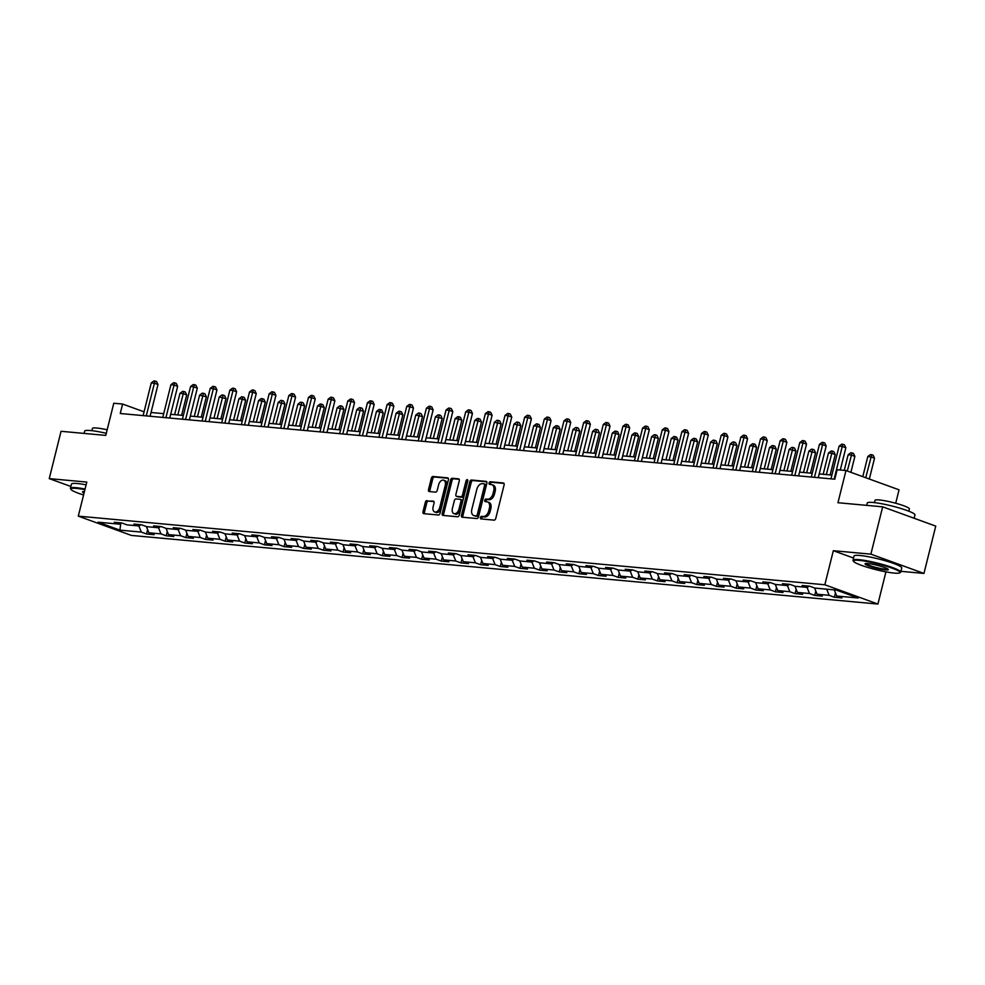 <?xml version="1.0" encoding="UTF-8"?>
<svg xmlns="http://www.w3.org/2000/svg" width="985" height="985" viewBox="0 0 985 985"><rect width="100%" height="100%" fill="white"/><g stroke="black" fill="none" stroke-linecap="round" stroke-linejoin="round"><path stroke-width="1.48" d="M480.397 517.531A1.354 0.85 -70 0 0 480.939 518.91L494.076 520.129A1.933 1.219 -70 0 0 495.775 518.381L504.111 484.94A1.933 1.219 -70 0 0 503.532 483.007A1.933 1.219 -70 0 0 503.335 482.97L490.198 481.763A1.354 0.85 -70 0 0 489.557 484.361L491.256 484.509A6.181 3.891 -70 0 1 491.872 484.657A6.181 3.891 -70 0 1 493.731 490.825L493.029 493.608A6.181 3.891 -70 0 1 487.587 499.198L485.888 499.038A1.354 0.85 -70 0 0 485.248 501.636L486.947 501.796A6.181 3.891 -70 0 1 487.575 501.931A6.181 3.891 -70 0 1 489.422 508.1L488.72 510.895A6.181 3.891 -70 0 1 483.278 516.472L481.579 516.312A1.354 0.85 -70 0 0 480.397 517.531M487.575 501.931L489.003 502.448A6.181 3.891 -70 0 1 490.85 508.629L490.161 511.412A6.181 3.891 -70 0 1 484.719 516.99L483.019 516.842A1.354 0.85 -70 0 0 481.85 518.996M503.988 483.413L491.638 482.281A1.354 0.85 -70 0 0 490.468 484.448M491.872 484.657L493.313 485.174A6.181 3.891 -70 0 1 495.16 491.343L494.47 494.138A6.181 3.891 -70 0 1 489.028 499.715L487.329 499.555A1.354 0.85 -70 0 0 486.159 501.722M427.047 500.565A1.933 1.219 -70 0 0 425.348 502.313L423.008 511.695A1.933 1.219 -70 0 0 423.575 513.616A1.933 1.219 -70 0 0 423.772 513.665L438.362 515.007A1.933 1.219 -70 0 0 440.061 513.259L448.409 479.818A1.933 1.219 -70 0 0 447.83 477.885A1.933 1.219 -70 0 0 447.633 477.848L433.043 476.506A1.933 1.219 -70 0 0 431.344 478.242L428.512 489.582A1.933 1.219 -70 0 0 429.091 491.503A1.933 1.219 -70 0 0 429.288 491.552L435.53 492.131A1.933 1.219 -70 0 0 437.229 490.382L438.633 484.768A5.159 3.251 -70 0 1 443.706 480.212A5.159 3.251 -70 0 1 445.245 485.371L439.766 507.386A5.159 3.251 -70 0 1 434.693 511.941A5.159 3.251 -70 0 1 433.141 506.783L434.065 503.113A1.933 1.219 -70 0 0 433.486 501.18A1.933 1.219 -70 0 0 433.289 501.131L428.475 501.082A1.933 1.219 -70 0 0 426.776 502.83L424.437 512.212A1.933 1.219 -70 0 0 424.56 513.727M900.906 571.312L923.955 573.43L870.875 554.149L882.671 506.832L837.952 502.719L845.98 470.547L837.151 469.734L834.8 479.202L120.256 413.503L122.608 404.047L113.792 403.234L105.764 435.407L61.045 431.295L49.25 478.624L70.871 486.467M870.875 554.149L833.335 550.701L824.839 584.77L78.295 516.14L86.791 482.071L49.25 478.624M461.46 515.229A1.933 1.219 -70 0 0 462.039 517.15A1.933 1.219 -70 0 0 462.236 517.199L476.826 518.541A1.933 1.219 -70 0 0 478.525 516.793L486.861 483.352A1.933 1.219 -70 0 0 486.282 481.419A1.933 1.219 -70 0 0 486.085 481.382L471.495 480.04A1.933 1.219 -70 0 0 469.796 481.788L461.46 515.229L462.888 515.746A1.933 1.219 -70 0 0 463.012 517.273M457.594 516.768L443.004 515.426A1.933 1.219 -70 0 1 442.807 515.389A1.933 1.219 -70 0 1 442.228 513.456L450.564 480.015A1.933 1.219 -70 0 1 452.263 478.267L458.517 478.845A1.933 1.219 -70 0 1 458.714 478.882A1.933 1.219 -70 0 1 459.281 480.815L455.907 494.384A1.933 1.219 -70 0 0 456.486 496.305A1.933 1.219 -70 0 0 456.683 496.354L460.82 496.736A1.933 1.219 -70 0 0 462.519 494.987L466.04 480.865A1.354 0.85 -70 0 1 467.776 481.025L459.293 515.032A1.933 1.219 -70 0 1 457.594 516.768M882.671 506.832L935.75 526.113L923.955 573.43M824.839 584.77L877.918 604.051L131.374 535.421L78.295 516.14M147.627 529.659L146.543 533.993L154.103 534.683L148.87 532.787L160.961 533.895L166.194 535.803L173.754 536.493L168.521 534.596L180.612 535.705L185.857 537.601L193.405 538.303L188.172 536.394L200.263 537.514L205.508 539.411L213.068 540.1L207.823 538.204L219.926 539.312L225.159 541.221L232.719 541.91L227.473 540.014L239.577 541.122L244.809 543.03L252.369 543.72L247.136 541.824L259.227 542.932L264.46 544.828L272.02 545.53L266.787 543.621L278.878 544.742L284.111 546.638L291.671 547.328L286.438 545.431L298.529 546.54L303.762 548.448L311.322 549.137L306.089 547.241L318.18 548.35L323.425 550.246L330.972 550.947L325.739 549.039L337.83 550.159L343.075 552.056L350.635 552.757L345.39 550.849L357.493 551.957L362.726 553.865L370.286 554.555L365.041 552.659L377.144 553.767L382.377 555.675L389.937 556.365L384.704 554.469L396.795 555.577L402.028 557.473L409.588 558.175L404.355 556.266L416.446 557.387L421.678 559.283L429.238 559.985L424.006 558.076L436.096 559.184L441.329 561.093L448.889 561.782L443.656 559.886L455.747 560.994L460.992 562.903L468.54 563.592L463.307 561.696L475.398 562.804L480.643 564.7L488.203 565.402L482.958 563.494L495.061 564.614L500.294 566.51L507.854 567.212L502.609 565.304L514.712 566.412L519.945 568.32L527.504 569.01L522.272 567.114L534.362 568.222L539.595 570.13L547.155 570.82L541.922 568.924L554.013 570.032L559.246 571.928L566.806 572.63L561.573 570.721L573.664 571.842L578.897 573.738L586.457 574.427L581.224 572.531L593.315 573.639L598.548 575.548L606.107 576.237L600.875 574.341L612.965 575.449L618.211 577.358L625.77 578.047L620.525 576.139L632.629 577.259L637.861 579.155L645.421 579.857L640.176 577.949L652.279 579.069L657.512 580.965L665.072 581.655L659.839 579.759L671.93 580.867L677.163 582.775L684.723 583.465L679.49 581.569L691.581 582.677L696.814 584.573L704.374 585.275L699.141 583.366L711.232 584.487L716.464 586.383L724.024 587.085L718.791 585.176L730.882 586.284L736.115 588.193L743.675 588.882L738.442 586.986L750.533 588.094L755.778 590.003L763.338 590.692L758.093 588.796L770.196 589.904L775.429 591.8L782.989 592.502L777.744 590.594L789.847 591.714L795.08 593.61L802.64 594.312L797.407 592.404L809.498 593.512L814.73 595.42L822.29 596.11L817.058 594.214L829.148 595.322L834.381 597.23L841.941 597.92L836.708 596.024L858.12 597.981L836.314 590.064L814.903 588.094L809.67 586.198L802.11 585.509L807.343 587.405L809.091 586.149M146.543 533.993L141.311 532.085L119.899 530.127L98.094 522.198L119.505 524.168L114.272 522.272L121.832 522.961L127.065 524.87L139.156 525.978L133.923 524.082L141.483 524.771L146.716 526.667L158.807 527.788L153.574 525.879L161.134 526.581L166.367 528.477L178.47 529.585L173.225 527.689L180.784 528.379L186.017 530.287L198.12 531.395L192.875 529.499L200.435 530.189L205.68 532.097L217.771 533.205L212.538 531.297L220.086 531.998L225.331 533.895L237.422 535.015L232.189 533.107L239.749 533.808L244.982 535.705L257.073 536.813L251.84 534.917L259.4 535.606L264.633 537.514L276.723 538.623L271.491 536.726L279.05 537.416L284.283 539.324L296.374 540.433L291.141 538.524L298.701 539.226L303.934 541.122L316.025 542.242L310.792 540.334L318.352 541.036L323.585 542.932L335.688 544.04L330.443 542.144L338.003 542.833L343.248 544.742L355.339 545.85L350.106 543.954L357.654 544.643L362.899 546.54L374.989 547.66L369.757 545.752L377.317 546.453L382.549 548.35L394.64 549.47L389.407 547.562L396.967 548.263L402.2 550.159L414.291 551.268L409.058 549.371L416.618 550.061L421.851 551.969L433.942 553.077L428.709 551.181L436.269 551.871L441.502 553.767L453.592 554.887L448.36 552.979L455.92 553.681L461.152 555.577L473.256 556.685L468.01 554.789L475.57 555.478L480.815 557.387L492.906 558.495L487.673 556.599L495.221 557.288L500.466 559.197L512.557 560.305L507.324 558.396L514.884 559.098L520.117 560.994L532.208 562.115L526.975 560.206L534.535 560.908L539.768 562.804L551.859 563.913L546.626 562.016L554.186 562.706L559.418 564.614L571.509 565.722L566.277 563.826L573.836 564.516L579.069 566.424L591.16 567.532L585.927 565.624L593.487 566.326L598.72 568.222L610.823 569.342L605.578 567.434L613.138 568.136L618.383 570.032L630.474 571.14L625.241 569.244L632.789 569.933L638.034 571.842L650.125 572.95L644.892 571.054L652.452 571.743L657.684 573.652L669.775 574.76L664.543 572.851L672.102 573.553L677.335 575.449L689.426 576.57L684.193 574.661L691.753 575.363L696.986 577.259L709.077 578.367L703.844 576.471L711.404 577.161L716.637 579.069L728.728 580.177L723.495 578.281L731.055 578.971L736.288 580.867L748.391 581.987L743.146 580.079L750.705 580.781L755.951 582.677L768.041 583.797L762.809 581.889L770.356 582.578L775.601 584.487L787.692 585.595L782.459 583.699L790.019 584.388L795.252 586.297L807.343 587.405M146.383 526.556L148.87 532.787M158.511 527.751L160.961 533.895M139.156 525.978L140.904 524.722M166.034 528.354L168.521 534.596M178.162 529.561L180.612 535.705M158.807 527.788L160.567 526.519M185.685 530.164L188.172 536.394M197.825 531.371L200.263 537.514M178.47 529.585L180.218 528.329M205.336 531.974L207.823 538.204M217.476 533.181L219.926 539.312M198.12 531.395L199.869 530.139M224.999 533.771L227.473 540.014M237.126 534.978L239.577 541.122M217.771 533.205L219.52 531.949M244.649 535.581L247.136 541.824M256.777 536.788L259.227 542.932M237.422 535.015L239.17 533.747M264.3 537.391L266.787 543.621M276.428 538.598L278.878 544.742M257.073 536.813L258.821 535.557M283.951 539.201L286.438 545.431M296.079 540.408L298.529 546.54M276.723 538.623L278.472 537.367M303.602 540.999L306.089 547.241M315.729 542.206L318.18 548.35M296.374 540.433L298.135 539.177M323.252 542.809L325.739 549.039M335.392 544.015L337.83 550.159M316.025 542.242L317.786 540.974M342.903 544.619L345.39 550.849M355.043 545.825L357.493 551.957M335.688 544.04L337.436 542.784M362.566 546.429L365.041 552.659M374.694 547.635L377.144 553.767M355.339 545.85L357.087 544.594M382.217 548.226L384.704 554.469M394.345 549.433L396.795 555.577M374.989 547.66L376.738 546.404M401.868 550.036L404.355 556.266M413.995 551.243L416.446 557.387M394.64 549.47L396.389 548.202M421.518 551.846L424.006 558.076M433.646 553.053L436.096 559.184M414.291 551.268L416.039 550.012M441.169 553.656L443.656 559.886M453.297 554.863L455.747 560.994M433.942 553.077L435.69 551.822M460.82 555.454L463.307 561.696M472.96 556.66L475.398 562.804M453.592 554.887L455.353 553.619M480.471 557.264L482.958 563.494M492.611 558.47L495.061 564.614M473.256 556.685L475.004 555.429M500.134 559.074L502.609 565.304M512.262 560.28L514.712 566.412M492.906 558.495L494.655 557.239M519.784 560.884L522.272 567.114M531.912 562.078L534.362 568.222M512.557 560.305L514.305 559.049M539.435 562.681L541.922 568.924M551.563 563.888L554.013 570.032M532.208 562.115L533.956 560.847M559.086 564.491L561.573 570.721M571.214 565.698L573.664 571.842M551.859 563.913L553.607 562.657M578.737 566.301L581.224 572.531M590.865 567.508L593.315 573.639M571.509 565.722L573.258 564.467M598.387 568.099L600.875 574.341M610.528 569.305L612.965 575.449M591.16 567.532L592.921 566.277M618.038 569.909L620.525 576.139M630.178 571.115L632.629 577.259M610.823 569.342L612.571 568.074M637.701 571.719L640.176 577.949M649.829 572.925L652.279 579.069M630.474 571.14L632.222 569.884M657.352 573.529L659.839 579.759M669.48 574.735L671.93 580.867M650.125 572.95L651.873 571.694M677.003 575.326L679.49 581.569M689.131 576.533L691.581 582.677M669.775 574.76L671.524 573.504M696.654 577.136L699.141 583.366M708.781 578.343L711.232 584.487M689.426 576.57L691.174 575.302M716.304 578.946L718.791 585.176M728.432 580.153L730.882 586.284M709.077 578.367L710.825 577.111M735.955 580.756L738.442 586.986M748.095 581.963L750.533 588.094M728.728 580.177L730.488 578.921M755.606 582.554L758.093 588.796M767.746 583.76L770.196 589.904M748.391 581.987L750.139 580.719M775.269 584.364L777.744 590.594M787.397 585.57L789.847 591.714M768.041 583.797L769.79 582.529M794.92 586.173L797.407 592.404M807.047 587.38L809.498 593.512M787.692 585.595L789.441 584.339M814.57 587.983L817.058 594.214M826.698 589.178L829.148 595.322M834.258 589.88L836.708 596.024M895.71 503.249L899.046 489.816L845.98 470.547M885.934 571.866L877.918 604.051M144.056 411.829L122.608 404.047M831.894 475.09L819.212 473.92M812.243 473.28L799.561 472.111M792.593 471.47L779.911 470.313M772.929 469.66L760.26 468.503M753.279 467.863L740.597 466.693M733.628 466.053L720.946 464.883M713.977 464.243L701.295 463.085M694.326 462.445L681.645 461.275M674.676 460.635L661.994 459.466M655.025 458.825L642.343 457.656M635.362 457.015L622.692 455.858M615.711 455.218L603.042 454.048M596.06 453.408L583.379 452.238M576.41 451.598L563.728 450.428M556.759 449.788L544.077 448.631M537.108 447.99L524.426 446.821M517.457 446.18L504.776 445.011M497.794 444.37L485.125 443.201M478.144 442.56L465.474 441.403M458.493 440.763L445.811 439.593M438.842 438.953L426.16 437.783M419.191 437.143L406.51 435.986M399.541 435.333L386.859 434.176M379.89 433.535L367.208 432.366M360.227 431.725L347.557 430.556M340.576 429.916L327.906 428.758M320.925 428.118L308.243 426.948M301.275 426.308L288.593 425.138M281.624 424.498L268.942 423.328M261.973 422.688L249.291 421.531M242.322 420.89L229.64 419.721M222.659 419.081L209.99 417.911M203.008 417.271L190.339 416.101M183.358 415.461L170.676 414.303M163.707 413.663L151.025 412.493M120.786 523.257L119.899 530.127M138.86 525.953L141.311 532.085M119.505 524.168L121.254 522.912M835.465 592.896L834.381 597.23M815.814 591.086L814.73 595.42M796.163 589.289L795.08 593.61M776.5 587.479L775.429 591.8M756.849 585.669L755.778 590.003M737.199 583.871L736.115 588.193M717.548 582.061L716.464 586.383M697.897 580.251L696.814 584.573M678.246 578.441L677.163 582.775M658.596 576.644L657.512 580.965M638.933 574.834L637.861 579.155M619.282 573.024L618.211 577.358M599.631 571.214L598.548 575.548M579.98 569.416L578.897 573.738M560.33 567.606L559.246 571.928M540.679 565.796L539.595 570.13M521.028 563.986L519.945 568.32M501.365 562.189L500.294 566.51M481.714 560.379L480.643 564.7M462.063 558.569L460.992 562.903M442.413 556.771L441.329 561.093M422.762 554.961L421.678 559.283M403.111 553.151L402.028 557.473M383.46 551.341L382.377 555.675M363.797 549.544L362.726 553.865M344.147 547.734L343.075 552.056M324.496 545.924L323.425 550.246M304.845 544.114L303.762 548.448M285.194 542.316L284.111 546.638M265.544 540.506L264.46 544.828M245.893 538.697L244.809 543.03M226.23 536.887L225.159 541.221M206.579 535.089L205.508 539.411M186.928 533.279L185.857 537.601M167.278 531.469L166.194 535.803M833.335 550.701L853.539 558.039M486.738 481.825L472.935 480.557A1.933 1.219 -70 0 0 471.236 482.305L462.888 515.746M476.112 515.808A1.354 0.85 -70 0 0 477.306 514.589L484.62 485.236A1.354 0.85 -70 0 0 484.078 483.857L482.281 483.697A6.181 3.891 -70 0 0 476.851 489.274L471.84 509.344A6.181 3.891 -70 0 0 473.687 515.512A6.181 3.891 -70 0 0 474.314 515.648L477.553 516.337A1.354 0.85 -70 0 0 478.735 515.106L477.306 514.589M484.337 483.955L485.519 484.374A1.354 0.85 -70 0 1 486.061 485.753L478.735 515.106M473.687 515.512L475.127 516.029A6.181 3.891 -70 0 0 475.755 516.165L474.314 515.648M477.553 516.337L475.755 516.165M459.17 479.289L453.703 478.796A1.933 1.219 -70 0 0 452.004 480.532L443.669 513.973A1.933 1.219 -70 0 0 443.779 515.5M457.742 496.736A1.933 1.219 -70 0 0 457.914 496.834A1.933 1.219 -70 0 0 458.111 496.871L462.26 497.253A1.933 1.219 -70 0 0 463.96 495.504L467.481 481.394L466.04 480.865M467.826 480.643A1.354 0.85 -70 0 0 467.481 481.394M452.398 508.457A5.159 3.251 -70 0 0 453.937 513.616A5.159 3.251 -70 0 0 459.01 509.06L460.943 501.303A1.933 1.219 -70 0 0 460.364 499.37A1.933 1.219 -70 0 0 460.167 499.333L456.03 498.952A1.933 1.219 -70 0 0 454.331 500.7L452.398 508.457M453.937 513.616L455.378 514.133A5.159 3.251 -70 0 0 460.451 509.577L459.01 509.06M460.549 499.469L461.608 499.851A1.933 1.219 -70 0 1 461.805 499.9A1.933 1.219 -70 0 1 462.384 501.821L460.451 509.577M433.942 501.587L428.475 501.082M434.693 511.941L436.121 512.459A5.159 3.251 -70 0 0 441.194 507.903L439.766 507.386M443.706 480.212L445.134 480.729A5.159 3.251 -70 0 1 446.685 485.888L441.194 507.903M448.286 478.291L434.471 477.023A1.933 1.219 -70 0 0 432.772 478.772L429.952 490.099A1.933 1.219 -70 0 0 430.063 491.626M869.336 479.03L874.532 458.185L870.937 456.88L867.797 456.584L862.786 476.654M865.741 477.725L871.688 454.725L873.116 455.242L874.532 458.185M867.797 456.584L870.432 454.602L871.688 454.725M840.291 470.017L845.844 447.756L842.249 446.464L834.11 479.129M839.097 446.168L841.732 444.186L843 444.297L842.249 446.464L839.097 446.168L830.958 478.845M843 444.297L844.428 444.826L845.844 447.756M894.208 573.085A23.997 3.041 -166 0 0 899.699 572.864A23.997 3.041 -166 0 0 886.635 566.326A23.997 3.041 -166 0 0 859.203 560.366A23.997 3.041 -166 0 0 853.527 561.351A23.997 3.041 -166 0 0 869.558 567.951A23.997 3.041 -166 0 0 894.208 573.085M853.527 561.351L853.096 560.65A24.588 3.115 14 0 1 852.998 560.219A24.588 3.115 14 0 1 858.92 559.652A24.588 3.115 14 0 1 885.613 565.328A24.588 3.115 14 0 1 900.696 572.113A24.588 3.115 14 0 1 900.413 572.445L899.699 572.864M885.453 569.909A11.992 1.514 14 0 1 871.75 566.929A11.992 1.514 14 0 1 865.212 563.666A11.992 1.514 14 0 1 867.957 563.555A11.992 1.514 14 0 1 880.282 566.116A11.992 1.514 14 0 1 888.298 569.416A11.992 1.514 14 0 1 885.453 569.909M865.79 563.506A11.401 1.441 -166 0 0 873.153 566.658A11.401 1.441 -166 0 0 885.17 569.182A11.401 1.441 -166 0 0 887.867 569.01M866.677 505.367L867.243 503.052A24.588 3.115 14 0 1 873.166 502.485A24.588 3.115 14 0 1 899.871 508.161A24.588 3.115 14 0 1 914.954 514.946L914.129 518.258M904.624 514.81A24.588 3.115 14 0 1 906.668 515.549M874.446 502.621L875.012 500.368A17.705 2.241 14 0 1 879.273 499.949A17.705 2.241 14 0 1 898.492 504.037A17.705 2.241 14 0 1 909.364 508.925L908.798 511.178M852.998 560.219L854.032 556.045A24.588 3.115 14 0 1 859.954 555.478A24.588 3.115 14 0 1 886.648 561.154A24.588 3.115 14 0 1 901.743 567.939L900.696 572.113M84.907 489.644A23.997 3.041 -166 0 0 76.633 488.425A23.997 3.041 -166 0 0 70.957 489.41A23.997 3.041 -166 0 0 83.565 494.987M70.957 489.41L70.526 488.708A24.588 3.115 14 0 1 70.427 488.264A24.588 3.115 14 0 1 76.35 487.71A24.588 3.115 14 0 1 85.067 489.003M84.045 493.091A11.992 1.514 14 0 1 82.642 491.712A11.992 1.514 14 0 1 84.427 491.54M83.208 491.564A11.401 1.441 -166 0 0 84.218 492.377M84.094 433.425L84.673 431.11A24.588 3.115 14 0 1 90.595 430.543A24.588 3.115 14 0 1 106.294 433.314M91.876 430.679L92.442 428.413A17.705 2.241 14 0 1 96.702 428.007A17.705 2.241 14 0 1 107.168 429.817M70.427 488.264L71.462 484.103A24.588 3.115 14 0 1 77.384 483.536A24.588 3.115 14 0 1 86.101 484.829M850.892 472.332L854.882 456.375L851.286 455.07L848.134 454.787L844.256 470.387M847.309 471.027L852.037 452.915L853.466 453.432L854.882 456.375M848.134 454.787L850.769 452.804L852.037 452.915M830.146 474.93L835.218 454.565L831.636 453.26L828.483 452.977L823.177 474.29M826.329 474.573L832.387 451.105L833.815 451.635L835.218 454.565M828.483 452.977L831.118 450.995L832.387 451.105M818.276 477.676L826.181 445.959L822.598 444.654L814.447 477.331M819.446 444.358L822.081 442.376L823.349 442.499L822.598 444.654L819.446 444.358L811.308 477.035M823.349 442.499L824.777 443.016L826.181 445.959M798.626 475.866L806.53 444.149L802.947 442.844L794.796 475.521M799.795 442.56L802.43 440.578L803.686 440.689L802.947 442.844L799.795 442.56L791.657 475.226M803.686 440.689L805.127 441.206L806.53 444.149M810.495 473.12L815.568 452.755L808.833 451.167L803.526 472.48M806.666 472.763L812.724 449.295L814.164 449.825L815.568 452.755M808.833 451.167L811.468 449.185L812.724 449.295M790.844 471.31L795.917 450.958L789.182 449.357L783.875 470.67M787.015 470.965L793.073 447.498L794.513 448.015L795.917 450.958M789.182 449.357L791.817 447.375L793.073 447.498M771.193 469.5L776.266 449.148L772.683 447.843L769.531 447.559L764.212 468.86M767.364 469.156L773.422 445.688L774.863 446.205L776.266 449.148M769.531 447.559L772.166 445.577L773.422 445.688M778.975 474.068L786.88 442.339L783.297 441.034L775.146 473.711M780.145 440.751L782.779 438.768L784.035 438.879L783.297 441.034L780.145 440.751L771.994 473.428M784.035 438.879L785.476 439.396L786.88 442.339M759.324 472.258L767.229 440.529L763.646 439.236L755.495 471.901M760.494 438.941L763.129 436.958L764.385 437.069L763.646 439.236L760.494 438.941L752.343 471.618M764.385 437.069L765.825 437.599L767.229 440.529M739.661 470.448L747.578 438.731L743.995 437.426L735.844 470.104M740.843 437.131L743.478 435.148L744.734 435.271L743.995 437.426L740.843 437.131L732.692 469.808M744.734 435.271L746.174 435.789L747.578 438.731M720.01 468.651L727.927 436.921L724.332 435.616L716.193 468.294M721.192 435.333L723.827 433.351L725.083 433.462L724.332 435.616L721.192 435.333L713.041 467.998M725.083 433.462L726.511 433.979L727.927 436.921M700.36 466.841L708.277 435.111L704.681 433.806L696.543 466.484M701.529 433.523L704.164 431.541L705.432 431.652L704.681 433.806L701.529 433.523L693.391 466.2M705.432 431.652L706.861 432.181L708.277 435.111M680.709 465.031L688.613 433.301L685.031 432.009L676.88 464.686M681.879 431.713L684.513 429.731L685.782 429.854L685.031 432.009L681.879 431.713L673.74 464.391M685.782 429.854L687.21 430.371L688.613 433.301M661.058 463.221L668.963 431.504L665.38 430.199L657.229 462.876M662.228 429.903L664.863 427.921L666.119 428.044L665.38 430.199L662.228 429.903L654.089 462.581M666.119 428.044L667.559 428.561L668.963 431.504M641.407 461.423L649.312 429.694L645.729 428.389L637.578 461.066M642.577 428.106L645.212 426.123L646.468 426.234L645.729 428.389L642.577 428.106L634.426 460.783M646.468 426.234L647.908 426.751L649.312 429.694M621.757 459.613L629.661 427.884L626.078 426.579L617.927 459.256M622.926 426.296L625.561 424.313L626.817 424.424L626.078 426.579L622.926 426.296L614.775 458.973M626.817 424.424L628.258 424.954L629.661 427.884M602.094 457.803L610.01 426.086L606.428 424.781L598.277 457.459M603.276 424.486L605.91 422.503L607.166 422.627L606.428 424.781L603.276 424.486L595.125 457.163M607.166 422.627L608.607 423.144L610.01 426.086M582.443 455.993L590.36 424.276L586.764 422.971L578.626 455.649M583.625 422.676L586.26 420.693L587.516 420.817L586.764 422.971L583.625 422.676L575.474 455.353M587.516 420.817L588.944 421.334L590.36 424.276M562.792 454.196L570.709 422.466L567.114 421.161L558.975 453.839M563.962 420.878L566.597 418.896L567.865 419.007L567.114 421.161L563.962 420.878L555.823 453.556M567.865 419.007L569.293 419.524L570.709 422.466M543.141 452.386L551.046 420.657L547.463 419.364L539.312 452.029M544.311 419.068L546.946 417.086L548.214 417.197L547.463 419.364L544.311 419.068L536.172 451.746M548.214 417.197L549.642 417.726L551.046 420.657M523.491 450.576L531.395 418.859L527.812 417.554L519.661 450.231M524.66 417.258L527.295 415.276L528.551 415.399L527.812 417.554L524.66 417.258L516.522 449.936M528.551 415.399L529.992 415.916L531.395 418.859M503.84 448.766L511.744 417.049L508.161 415.744L500.011 448.421M505.01 415.461L507.644 413.466L508.9 413.589L508.161 415.744L505.01 415.461L496.859 448.126M508.9 413.589L510.341 414.106L511.744 417.049M484.189 446.968L492.094 415.239L488.511 413.934L480.36 446.611M485.359 413.651L487.994 411.668L489.25 411.779L488.511 413.934L485.359 413.651L477.208 446.328M489.25 411.779L490.69 412.296L492.094 415.239M464.526 445.158L472.443 413.429L468.86 412.136L460.709 444.801M465.708 411.841L468.343 409.858L469.599 409.969L468.86 412.136L465.708 411.841L457.557 444.518M469.599 409.969L471.039 410.499L472.443 413.429M444.875 443.348L452.792 411.631L449.197 410.326L441.058 443.004M446.057 410.031L448.692 408.049L449.948 408.172L449.197 410.326L446.057 410.031L437.906 442.708M449.948 408.172L451.376 408.689L452.792 411.631M425.224 441.539L433.141 409.822L429.546 408.516L421.408 441.194M426.394 408.233L429.029 406.251L430.297 406.362L429.546 408.516L426.394 408.233L418.256 440.898M430.297 406.362L431.725 406.879L433.141 409.822M751.543 467.703L756.615 447.338L753.033 446.033L749.88 445.749L744.562 467.062M747.713 467.346L753.771 443.878L755.212 444.407L756.615 447.338M749.88 445.749L752.515 443.767L753.771 443.878M731.88 465.893L736.965 445.528L730.23 443.94L724.911 465.252M728.063 465.536L734.12 442.08L735.549 442.597L736.965 445.528M730.23 443.94L732.865 441.957L734.12 442.08M712.229 464.083L717.314 443.73L710.567 442.13L705.26 463.442M708.412 463.738L714.47 440.27L715.898 440.787L717.314 443.73M710.567 442.13L713.202 440.147L714.47 440.27M692.578 462.273L697.651 441.92L694.068 440.615L690.916 440.332L685.609 461.633M688.761 461.928L694.819 438.46L696.247 438.978L697.651 441.92M690.916 440.332L693.551 438.35L694.819 438.46M672.927 460.475L678 440.11L674.417 438.805L671.265 438.522L665.958 459.835M669.098 460.118L675.156 436.65L676.596 437.18L678 440.11M671.265 438.522L673.9 436.54L675.156 436.65M653.277 458.665L658.349 438.313L651.614 436.712L646.308 458.025M649.447 458.308L655.505 434.853L656.946 435.37L658.349 438.313M651.614 436.712L654.249 434.73L655.505 434.853M633.626 456.855L638.699 436.503L635.116 435.198L631.964 434.914L626.645 456.215M629.797 456.511L635.854 433.043L637.295 433.56L638.699 436.503M631.964 434.914L634.599 432.92L635.854 433.043M613.975 455.058L619.048 434.693L615.465 433.388L612.313 433.104L606.994 454.405M610.146 454.701L616.204 431.233L617.644 431.75L619.048 434.693M612.313 433.104L614.948 431.122L616.204 431.233M594.312 453.248L599.397 432.883L592.662 431.295L587.343 452.608M590.495 452.891L596.553 429.423L597.981 429.952L599.397 432.883M592.662 431.295L595.297 429.312L596.553 429.423M574.661 451.438L579.746 431.085L572.999 429.485L567.692 450.798M570.844 451.093L576.902 427.625L578.33 428.143L579.746 431.085M572.999 429.485L575.634 427.502L576.902 427.625M555.011 449.628L560.083 429.275L556.5 427.97L553.348 427.687L548.042 448.988M551.194 449.283L557.251 425.815L558.68 426.333L560.083 429.275M553.348 427.687L555.983 425.705L557.251 425.815M535.36 447.83L540.433 427.465L536.85 426.16L533.698 425.877L528.391 447.19M531.531 447.473L537.588 424.006L539.029 424.523L540.433 427.465M533.698 425.877L536.332 423.895L537.588 424.006M515.709 446.02L520.782 425.655L514.047 424.067L508.74 445.38M511.88 445.663L517.938 422.196L519.378 422.725L520.782 425.655M514.047 424.067L516.682 422.085L517.938 422.196M496.058 444.21L501.131 423.858L494.396 422.257L489.077 443.57M492.229 443.866L498.287 420.398L499.727 420.915L501.131 423.858M494.396 422.257L497.031 420.275L498.287 420.398M476.408 442.4L481.48 422.048L477.897 420.743L474.745 420.46L469.426 441.76M472.578 442.056L478.636 418.588L480.077 419.105L481.48 422.048M474.745 420.46L477.38 418.477L478.636 418.588M456.744 440.603L461.83 420.238L458.234 418.933L455.095 418.65L449.776 439.963M452.928 440.246L458.985 416.778L460.414 417.308L461.83 420.238M455.095 418.65L457.729 416.667L458.985 416.778M437.094 438.793L442.179 418.428L435.432 416.84L430.125 438.153M433.277 438.436L439.335 414.968L440.763 415.498L442.179 418.428M435.432 416.84L438.066 414.857L439.335 414.968M417.443 436.983L422.516 416.63L415.781 415.03L410.474 436.343M413.626 436.638L419.684 413.171L421.112 413.688L422.516 416.63M415.781 415.03L418.416 413.047L419.684 413.171M397.792 435.173L402.865 414.82L399.282 413.515L396.13 413.232L390.823 434.533M393.963 434.828L400.021 411.361L401.461 411.878L402.865 414.82M396.13 413.232L398.765 411.25L400.021 411.361M378.142 433.375L383.214 413.01L379.631 411.705L376.479 411.422L371.173 432.735M374.312 433.018L380.37 409.551L381.811 410.08L383.214 413.01M376.479 411.422L379.114 409.44L380.37 409.551M358.491 431.565L363.563 411.213L356.829 409.612L351.51 430.925M354.662 431.208L360.719 407.753L362.16 408.27L363.563 411.213M356.829 409.612L359.463 407.63L360.719 407.753M338.84 429.755L343.913 409.403L337.178 407.802L331.859 429.115M335.011 429.411L341.069 405.943L342.509 406.46L343.913 409.403M337.178 407.802L339.813 405.82L341.069 405.943M319.177 427.946L324.262 407.593L320.667 406.288L317.527 406.005L312.208 427.305M315.36 427.601L321.418 404.133L322.846 404.65L324.262 407.593M317.527 406.005L320.162 404.022L321.418 404.133M299.526 426.148L304.611 405.783L297.864 404.195L292.557 425.508M295.709 425.791L301.767 402.323L303.195 402.853L304.611 405.783M297.864 404.195L300.499 402.212L301.767 402.323M279.875 424.338L284.948 403.985L278.213 402.385L272.907 423.698M276.059 423.981L282.116 400.526L283.545 401.043L284.948 403.985M278.213 402.385L280.848 400.402L282.116 400.526M405.574 439.741L413.478 408.012L409.895 406.706L401.745 439.384M406.743 406.423L409.378 404.441L410.646 404.552L409.895 406.706L406.743 406.423L398.605 439.101M410.646 404.552L412.075 405.081L413.478 408.012M385.923 437.931L393.828 406.202L390.245 404.909L382.094 437.574M387.093 404.613L389.728 402.631L390.983 402.742L390.245 404.909L387.093 404.613L378.954 437.291M390.983 402.742L392.424 403.271L393.828 406.202M366.272 436.121L374.177 404.404L370.594 403.099L362.443 435.776M367.442 402.803L370.077 400.821L371.333 400.944L370.594 403.099L367.442 402.803L359.291 435.481M371.333 400.944L372.773 401.461L374.177 404.404M346.621 434.323L354.526 402.594L350.943 401.289L342.792 433.966M347.791 401.006L350.426 399.023L351.682 399.134L350.943 401.289L347.791 401.006L339.64 433.671M351.682 399.134L353.123 399.651L354.526 402.594M326.958 432.513L334.875 400.784L331.292 399.479L323.142 432.156M328.14 399.196L330.775 397.214L332.031 397.324L331.292 399.479L328.14 399.196L319.99 431.873M332.031 397.324L333.472 397.854L334.875 400.784M307.308 430.704L315.225 398.974L311.629 397.681L303.491 430.359M308.49 397.386L311.125 395.404L312.38 395.527L311.629 397.681L308.49 397.386L300.339 430.063M312.38 395.527L313.809 396.044L315.225 398.974M287.657 428.894L295.574 397.177L291.979 395.871L283.84 428.549M288.827 395.576L291.462 393.594L292.73 393.717L291.979 395.871L288.827 395.576L280.688 428.253M292.73 393.717L294.158 394.234L295.574 397.177M268.006 427.096L275.911 395.367L272.328 394.062L264.177 426.739M269.176 393.778L271.811 391.796L273.079 391.907L272.328 394.062L269.176 393.778L261.037 426.456M273.079 391.907L274.507 392.424L275.911 395.367M248.355 425.286L256.26 393.557L252.677 392.252L244.526 424.929M249.525 391.968L252.16 389.986L253.416 390.097L252.677 392.252L249.525 391.968L241.387 424.646M253.416 390.097L254.856 390.626L256.26 393.557M260.225 422.528L265.297 402.175L261.714 400.87L258.562 400.587L253.256 421.888M256.396 422.183L262.453 398.716L263.894 399.233L265.297 402.175M258.562 400.587L261.197 398.593L262.453 398.716M228.705 423.476L236.609 391.759L233.026 390.454L224.875 423.131M229.874 390.159L232.509 388.176L233.765 388.299L233.026 390.454L229.874 390.159L221.724 422.836M233.765 388.299L235.206 388.816L236.609 391.759M240.574 420.73L245.647 400.366L242.064 399.06L238.912 398.777L233.605 420.078M236.745 420.373L242.802 396.906L244.243 397.423L245.647 400.366M238.912 398.777L241.547 396.795L242.802 396.906M209.054 421.666L216.959 389.949L213.376 388.644L205.225 421.321M210.224 388.361L212.858 386.366L214.114 386.489L213.376 388.644L210.224 388.361L202.073 421.026M214.114 386.489L215.555 387.006L216.959 389.949M220.923 418.921L225.996 398.556L219.261 396.967L213.942 418.28M217.094 418.563L223.152 395.096L224.592 395.625L225.996 398.556M219.261 396.967L221.896 394.985L223.152 395.096M189.391 419.869L197.308 388.139L193.725 386.834L185.574 419.512M190.573 386.551L193.208 384.569L194.464 384.679L193.725 386.834L190.573 386.551L182.422 419.228M194.464 384.679L195.904 385.197L197.308 388.139M201.272 417.111L206.345 396.758L199.61 395.157L194.291 416.47M197.443 416.766L203.501 393.298L204.942 393.815L206.345 396.758M199.61 395.157L202.245 393.175L203.501 393.298M169.74 418.059L177.657 386.329L174.062 385.037L165.923 417.702M170.922 384.741L173.557 382.759L174.813 382.869L174.062 385.037L170.922 384.741L162.771 417.418M174.813 382.869L176.241 383.399L177.657 386.329M181.609 415.301L186.694 394.948L183.099 393.643L179.959 393.36L174.641 414.66M177.792 414.956L183.85 391.488L185.278 392.005L186.694 394.948M179.959 393.36L182.594 391.377L183.85 391.488M150.089 416.249L158.006 384.532L154.411 383.227L146.272 415.904M151.259 382.931L153.894 380.949L155.162 381.072L154.411 383.227L151.259 382.931L143.12 415.608M155.162 381.072L156.59 381.589L158.006 384.532M484.719 516.99L483.278 516.472M490.161 511.412L488.72 510.895M490.85 508.629L489.422 508.1M487.329 499.555L485.888 499.038M489.028 499.715L487.587 499.198M494.47 494.138L493.029 493.608M495.16 491.343L493.731 490.825M491.638 482.281L490.198 481.763M483.019 516.842L481.579 516.312M471.236 482.305L469.796 481.788M472.935 480.557L471.495 480.04M486.061 485.753L484.62 485.236M443.669 513.973L442.228 513.456M452.004 480.532L450.564 480.015M453.703 478.796L452.263 478.267M458.111 496.871L456.683 496.354M462.26 497.253L460.82 496.736M463.96 495.504L462.519 494.987M462.384 501.821L460.943 501.303M446.685 485.888L445.245 485.371M429.952 490.099L428.512 489.582M432.772 478.772L431.344 478.242M434.471 477.023L433.043 476.506M424.437 512.212L423.008 511.695M426.776 502.83L425.348 502.313M485.654 484.411L484.214 483.881M457.914 496.834L456.486 496.305M461.805 499.9L460.364 499.37"/></g></svg>
